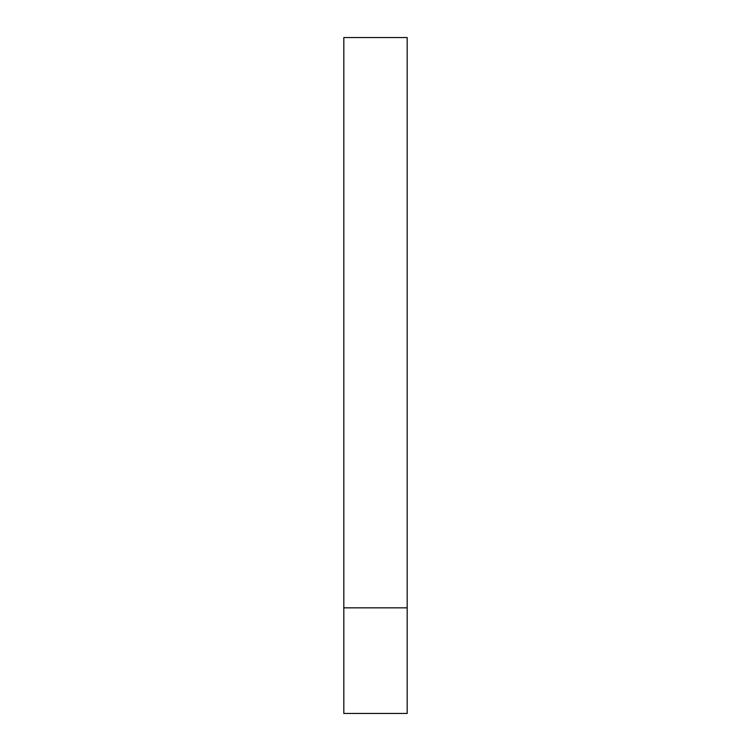 <?xml version="1.0" encoding="UTF-8"?>
<svg xmlns="http://www.w3.org/2000/svg" width="751" height="751" viewBox="0 0 751 751"><rect width="100%" height="100%" fill="white"/><g stroke="black" fill="none" stroke-linecap="round" stroke-linejoin="round"><path stroke-width="1.13" d="M407.183 607.841L343.817 607.841L407.183 607.841L407.183 37.55L343.817 37.55L343.817 713.45L407.183 713.45L407.183 607.841"/></g></svg>
